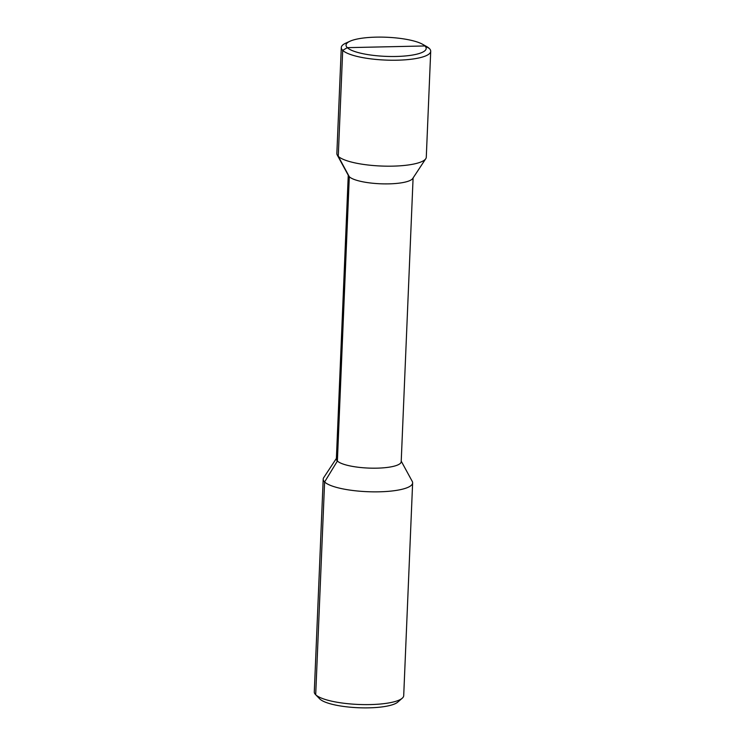 <?xml version="1.0" encoding="UTF-8"?>
<svg xmlns="http://www.w3.org/2000/svg" width="745" height="745" viewBox="0 0 745 745"><rect width="100%" height="100%" fill="white"/><g stroke="black" fill="none" stroke-linecap="round" stroke-linejoin="round"><path stroke-width="1.12" d="M412.628 482.9L403.706 695.672A44.756 10.672 -177.6 0 1 402.226 698.233A44.756 10.672 -177.6 0 1 358.857 704.472A44.756 10.672 -177.6 0 1 315.694 694.75A44.756 10.672 -177.6 0 1 315.545 694.601A44.756 10.672 -177.6 0 1 314.288 691.928L323.2 479.156A44.756 10.672 2.4 0 0 324.606 481.978A44.756 10.672 2.4 0 0 373.31 491.849A44.756 10.672 2.4 0 0 412.628 482.9A44.756 10.672 2.4 0 0 412.236 481.372L401.22 461.155M336.386 458.436L323.712 477.657A44.756 10.672 2.4 0 0 323.2 479.156M402.226 698.233L397.728 702.135A40.277 9.611 -177.6 0 1 358.69 707.75A40.277 9.611 -177.6 0 1 319.838 698.996A40.277 9.611 -177.6 0 1 319.707 698.866A40.277 9.611 -177.6 0 1 319.577 698.726M413.093 177.953L401.201 461.704A32.445 7.739 -177.6 0 1 372.686 468.186A32.445 7.739 -177.6 0 1 337.383 461.034L349.303 176.733L338.258 156.31A44.756 10.672 -177.6 0 1 337.243 155.016A44.756 10.672 -177.6 0 1 336.852 153.489L341.294 47.54A44.756 10.672 2.4 0 0 342.7 50.362L347.31 47.661L424.92 45.957A40.1 9.564 -177.6 0 1 396.098 56.471A40.1 9.564 -177.6 0 1 347.31 47.661L386.115 46.805M348.26 175.233L336.368 458.985A32.445 7.739 2.4 0 0 337.383 461.034L349.303 176.733L338.258 156.31L342.7 50.362L347.31 47.661A40.1 9.564 2.4 0 1 350.02 41.217L345.727 43.182A44.756 10.672 2.4 0 0 341.294 47.54M337.243 155.016L348.558 175.801A32.445 7.739 2.4 0 0 349.303 176.733A32.445 7.739 -177.6 0 0 382.306 183.847A32.445 7.739 -177.6 0 0 412.739 178.483L425.758 158.732A44.756 10.672 -177.6 0 1 383.787 166.116A44.756 10.672 -177.6 0 1 338.258 156.31L342.7 50.362A44.756 10.672 -177.6 0 0 391.395 60.233A44.756 10.672 -177.6 0 0 430.712 51.284L426.28 157.232A44.756 10.672 -177.6 0 1 425.758 158.732M422.545 44.262A40.1 9.564 2.4 0 1 424.92 45.957L429.306 48.462A44.756 10.672 2.4 0 0 426.662 46.572L422.545 44.262A40.1 9.564 2.4 0 0 386.515 37.25A40.1 9.564 2.4 0 0 350.02 41.217M429.306 48.462A44.756 10.672 -177.6 0 1 430.712 51.284M319.838 698.996L315.694 694.75L324.606 481.978L337.383 461.034L324.606 481.978L315.694 694.75L319.838 698.996M319.707 698.866L315.545 694.601"/></g></svg>
